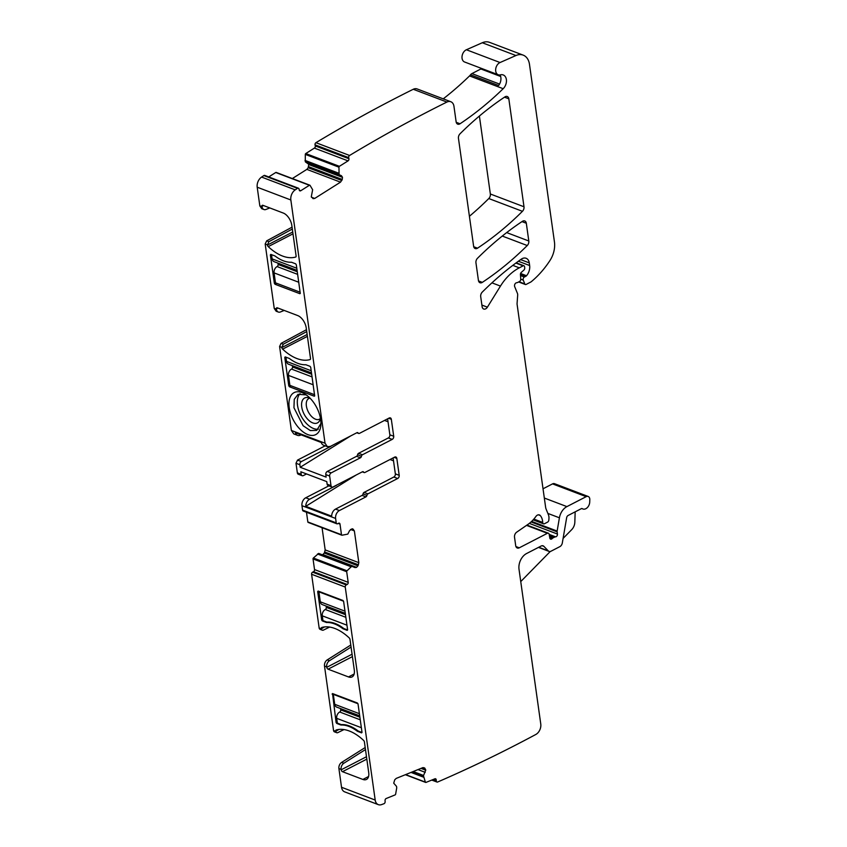 <?xml version="1.0" encoding="UTF-8"?>
<svg xmlns="http://www.w3.org/2000/svg" width="847" height="847" viewBox="0 0 847 847"><rect width="100%" height="100%" fill="white"/><g stroke="black" fill="none" stroke-linecap="round" stroke-linejoin="round"><path stroke-width="1.27" d="M318.377 429.154A20.307 11.382 62.7 0 1 306.794 423.86A20.307 11.382 62.7 0 1 300.05 393.664M320.399 417.995A13.997 7.845 62.7 0 1 319.679 420.504A13.997 7.845 62.7 0 1 308.117 419.699A13.997 7.845 62.7 0 1 301.564 404.845A13.997 7.845 62.7 0 1 307.863 397.603A13.997 7.845 62.7 0 1 310.32 398.471M320.939 423.426L316.704 430.392L310.32 430.562L303.131 425.745L293.951 407.746L294.269 399.297L298.07 394.31L306.212 394.893M309.811 398.228A11.604 6.501 -117.3 0 0 308.774 398.577A11.604 6.501 -117.3 0 0 307.789 399.318A11.604 6.501 -117.3 0 0 311.664 416.544A11.604 6.501 -117.3 0 0 319.414 419.201A11.604 6.501 -117.3 0 0 320.314 418.556M309.896 398.026A23.621 13.245 -117.3 0 0 304.941 394.046A23.621 13.245 -117.3 0 0 289.145 400.927A23.621 13.245 -117.3 0 0 300.007 429.196A23.621 13.245 -117.3 0 0 320.886 424.94A23.621 13.245 -117.3 0 0 309.896 398.026M306.466 329.684L281.077 343.374L279.595 346.508L291.389 430.456L325.036 443.225L290.849 199.987A8.29 5.823 -69.2 0 1 295.243 189.855A1645.202 1155.319 -69.2 0 1 297.509 188.352A1.662 1.165 -69.2 0 1 299.023 189.008L299.256 190.067A1.662 1.165 -69.2 0 0 300.77 190.723L309.399 185.281A0.826 0.582 -69.2 0 1 310.076 185.408L312.649 189.739L311.304 196.726L313.136 198.674M290.849 199.987L257.202 187.208L259.838 205.937L261.723 208.69L263.936 209.527A4.976 3.494 110.8 0 0 266 209.453L269.791 207.928M259.838 205.937L261.977 206.35A1.662 0.932 62.7 0 1 262.326 205.302A1.662 0.932 62.7 0 1 262.877 205.302L283.29 213.052A10.778 6.045 62.7 0 1 291.802 225.355L296.101 255.953A1.662 0.932 62.7 0 1 295.762 257.012A1.662 0.932 62.7 0 1 295.667 257.043A47.241 26.49 62.7 0 1 268.234 246.625A1.662 0.932 62.7 0 1 267.419 245.058L268.88 241.691L292.321 229.061M292.056 227.176L266.667 240.855L265.185 244L274.237 308.446L276.133 311.209L278.345 312.045A4.976 3.494 110.8 0 0 280.41 311.971L284.2 310.436M274.237 308.446L276.387 308.869A1.662 0.932 62.7 0 1 276.736 307.81A1.662 0.932 62.7 0 1 277.287 307.81L297.699 315.56A10.778 6.045 62.7 0 1 306.212 327.874L310.51 358.472A1.662 0.932 62.7 0 1 310.171 359.52A1.662 0.932 62.7 0 1 310.076 359.562A47.241 26.49 62.7 0 1 282.633 349.133A1.662 0.932 62.7 0 1 281.829 347.577L283.279 344.21L306.73 331.569M299.838 293.687L275.021 284.264L274.364 283.311L270.373 254.915L270.818 254.396L275.01 255.985A40.201 22.541 62.7 0 0 291.463 262.231L295.645 263.819L296.302 264.762L300.283 293.464M314.248 396.195L289.43 386.772L288.774 385.83L284.783 357.434L285.227 356.905L289.409 358.493A40.201 22.541 62.7 0 0 305.862 364.739L310.055 366.328L310.711 367.28L314.682 395.973M325.036 443.225L327.408 446.676L330.383 446.401L356.915 432.701A1.662 1.165 -69.2 0 1 358.175 433.039A1.662 1.165 -69.2 0 0 358.641 433.452L356.809 432.764M388.678 418.28L391.325 419.286A2.488 1.747 -69.2 0 0 390.382 417.91A2.488 1.747 -69.2 0 0 389.186 418.016L359.435 433.378A1.662 1.165 -69.2 0 1 358.641 433.452M391.325 419.286L393.717 436.247A2.488 1.747 -69.2 0 1 392.193 439.402L362.442 454.765L358.577 453.304L388.328 437.941A2.488 1.747 -69.2 0 0 389.853 434.786L387.608 418.831M361.436 456.268L357.582 454.807A1.662 1.165 110.8 0 1 356.576 456.311L360.441 457.782A1.662 1.165 -69.2 0 0 361.436 456.268A1.662 1.165 -69.2 0 1 362.442 454.765M360.441 457.782L331.166 472.891A2.488 1.747 -69.2 0 0 329.652 476.046L330.997 485.638L327.133 484.166L326.773 481.625L300.854 471.779L301.204 474.32L297.35 472.859A2.488 1.747 -69.2 0 0 298.292 474.235L302.157 475.707A2.488 1.747 -69.2 0 1 301.204 474.32M394.173 457.369L396.82 458.375A2.488 1.747 -69.2 0 0 395.877 456.999A2.488 1.747 -69.2 0 0 394.681 457.105L364.93 472.467A1.662 1.165 -69.2 0 1 363.67 472.128A1.662 1.165 -69.2 0 0 362.41 471.79L333.136 486.909A2.488 1.747 -69.2 0 1 331.939 487.014A2.488 1.747 -69.2 0 1 330.997 485.638M396.82 458.375L399.202 475.336A2.488 1.747 -69.2 0 1 397.688 478.491L367.937 493.854A1.662 1.165 -69.2 0 0 366.931 495.357A1.662 1.165 -69.2 0 1 365.936 496.861L339.403 510.561L335.539 509.1L362.071 495.4A1.662 1.165 -69.2 0 0 363.067 493.896L366.931 495.357M352.352 528.803L349.567 530.646L347.81 534.108L342.019 535.219A0.826 0.582 -69.2 0 1 341.489 534.732L339.996 524.102A1.662 1.165 -69.2 0 0 338.567 523.255L337.657 523.721A1.662 1.165 -69.2 0 1 336.227 522.874L335.613 518.449A6.215 4.362 -69.2 0 1 339.403 510.561M350.51 529.417L354.364 530.878L352.585 528.877M354.364 530.878L358.832 562.662L357.974 565.817L356.576 567.352L354.967 567.585M317.53 554.012L351.187 566.791L347.016 570.804A0.826 0.582 -69.2 0 0 346.688 571.725L348.191 582.355L314.533 569.576L313.041 558.946A0.826 0.582 -69.2 0 1 313.369 558.025L318.673 553.409L354.745 567.479M351.187 566.791L352.553 566.177M348.191 582.355A1.662 1.165 -69.2 0 1 347.175 584.462L313.528 571.683L312.607 572.159A1.662 1.165 -69.2 0 0 311.601 574.266L319.15 627.966A2.488 1.747 -69.2 0 0 320.092 629.342L322.305 630.189A2.488 1.747 -69.2 0 1 321.352 628.802L319.15 627.966M421.319 768.25L425.766 769.944L424.379 767.827L422.801 767.657L396.227 778.404L394.744 779.801L393.717 783.179L396.534 786.387L396.724 787.922L395.634 794.147A0.826 0.582 -69.2 0 1 395.073 794.909L386.19 798.509A1.662 1.165 -69.2 0 0 385.057 800.531L385.131 801.675A1.662 1.165 -69.2 0 1 383.998 803.697A1645.17 1155.297 -69.2 0 1 381.637 804.576A8.29 5.823 -69.2 0 1 378.344 804.65A8.29 5.823 -69.2 0 1 375.189 800.055L345.248 587.045A1.662 1.165 -69.2 0 1 346.264 584.938L347.175 584.462M425.766 769.944L423.458 775.767L425.374 782.109L405.618 774.613M292.321 178.558L306.858 169.379L308.181 167.717L308.774 164.297L305.449 161.925L339.096 174.704L338.948 167.177A0.826 0.582 -69.2 0 1 339.414 166.319L348.043 160.877A1.662 1.165 -69.2 0 0 348.932 158.707L348.699 157.637A1.662 1.165 -69.2 0 1 349.578 155.467A1645.181 1155.308 -69.2 0 1 446.824 102.095A8.29 5.823 -69.2 0 1 446.92 102.053A8.29 5.823 -69.2 0 1 450.805 101.725A8.29 5.823 -69.2 0 1 453.96 106.33L456.141 121.852A4.14 2.912 -69.2 0 0 457.719 124.149A4.14 2.912 -69.2 0 0 460.048 123.768A301.68 211.856 -69.2 0 0 503.182 88.702A8.29 5.823 -69.2 0 0 506.464 80.857A8.29 5.823 -69.2 0 0 503.224 74.949A8.29 5.823 -69.2 0 0 500.45 74.843A6.628 4.659 -69.2 0 1 498.227 74.769A6.628 4.659 -69.2 0 1 495.728 68.84A6.628 4.659 -69.2 0 1 500.048 62.53L515.939 55.531A16.58 11.636 -69.2 0 1 523.171 55.129A16.58 11.636 -69.2 0 1 529.481 64.33L554.436 241.893A20.72 14.547 -69.2 0 1 550.031 260.4A78.739 55.288 -69.2 0 1 531.334 281.649A4.14 2.912 -69.2 0 1 530.667 282.093L526.135 284.433A1.662 1.165 -69.2 0 1 524.812 283.946L523.245 280.113A2.075 1.45 -69.2 0 1 524.388 277.033L525.913 276.238A2.075 1.45 -69.2 0 0 526.527 275.741A9.942 6.988 -69.2 0 0 529.64 265.524L529.269 262.877A8.29 5.823 -69.2 0 0 526.114 258.282A8.29 5.823 -69.2 0 0 521.297 259.161A290.076 203.704 -69.2 0 0 482.261 292.109A4.14 2.912 -69.2 0 0 480.704 296.651L482.123 306.72A4.14 2.912 -69.2 0 0 483.701 309.017A4.14 2.912 -69.2 0 0 487.396 307.175L500.461 286.085A45.579 32.006 -69.2 0 1 519.296 267.832L523.139 265.842A1.662 1.165 -69.2 0 1 524.568 266.689L524.717 267.779A2.075 1.45 -69.2 0 1 523.838 270.14L521.339 272.342A2.075 1.45 -69.2 0 0 520.45 274.544L520.746 279.076A2.075 1.45 -69.2 0 1 519.465 281.543L517.792 282.411A4.14 2.912 -69.2 0 1 516.702 282.729A2.488 1.747 -69.2 0 0 514.902 284.126A2.488 1.747 -69.2 0 0 514.669 286.614L517.401 293.295A4.14 2.912 -69.2 0 1 517.676 295.201L517.083 303.364A4.14 2.912 -69.2 0 0 517.104 304.369L545.627 507.289A8.29 5.823 -69.2 0 0 546.103 509.1L548.411 514.743A8.29 5.823 -69.2 0 1 548.951 518.565L548.845 520.005A2.075 1.45 -69.2 0 1 547.564 522.133L544.515 523.711A2.075 1.45 -69.2 0 1 543.52 523.806A2.075 1.45 -69.2 0 1 542.705 522.43A13.256 9.317 -69.2 0 0 540.259 515.527A4.14 2.912 -69.2 0 0 539.401 514.934A4.14 2.912 -69.2 0 0 535.907 516.469A29.01 20.37 -69.2 0 1 528.115 524.282L516.649 532.202A4.14 2.912 -69.2 0 0 514.521 537.22L515.707 545.701A4.14 2.912 -69.2 0 0 517.284 547.998A4.14 2.912 -69.2 0 0 519.275 547.818L547.384 533.303A2.075 1.45 -69.2 0 1 548.38 533.208A2.075 1.45 -69.2 0 1 549.163 534.288L549.83 538.057A2.075 1.45 -69.2 0 0 550.603 539.137A2.075 1.45 -69.2 0 0 552.128 538.628A4.14 2.912 -69.2 0 1 553.186 537.824L554.478 537.157A4.14 2.912 -69.2 0 1 555.6 536.839A2.075 1.45 -69.2 0 0 557.432 534.044L557.125 531.831A2.075 1.45 -69.2 0 1 557.135 531.069L559.412 517.803A12.43 8.735 -69.2 0 1 566.908 506.612L586.188 496.66A4.14 2.912 -69.2 0 1 588.178 496.469A4.14 2.912 -69.2 0 1 589.798 499.571L589.724 502.006A6.215 4.362 -69.2 0 1 582.874 508.973A6.215 4.362 -69.2 0 1 582.281 508.666A1.662 1.165 -69.2 0 0 581.328 508.666L568.146 515.463A2.488 1.747 -69.2 0 0 566.654 517.697L562.323 542.927A4.14 2.912 -69.2 0 1 559.825 546.654L551.016 551.206A4.14 2.912 -69.2 0 1 549.025 551.386A4.14 2.912 -69.2 0 1 548.242 550.868L543.901 546.357A4.14 2.912 -69.2 0 0 543.118 545.839A4.14 2.912 -69.2 0 0 541.127 546.029L526.612 553.514A12.43 8.735 -69.2 0 0 519.02 569.3L540.767 724.005A8.29 5.823 -69.2 0 1 535.802 734.487A1645.181 1155.308 -69.2 0 1 437.634 782.003A1.662 1.165 -69.2 0 1 436.3 780.976L436.226 779.833A1.662 1.165 -69.2 0 0 434.892 778.806L425.999 782.406A0.826 0.582 -69.2 0 1 425.374 782.109M339.096 174.704L341.426 175.71L342.474 177.33L342.252 179.469L340.505 182.158L314.713 198.442L313.072 198.653M523.997 206.774A4.14 2.912 -69.2 0 1 522.44 211.316A290.076 203.704 -69.2 0 1 477.517 248.182A4.14 2.912 -69.2 0 1 475.199 248.563A4.14 2.912 -69.2 0 1 473.621 246.255L458.46 138.347A4.14 2.912 -69.2 0 1 460.016 133.815A290.076 203.704 -69.2 0 1 504.928 96.897A4.14 2.912 -69.2 0 1 507.247 96.516A4.14 2.912 -69.2 0 1 508.825 98.813L523.997 206.774L490.349 193.995A4.14 2.912 -69.2 0 1 488.793 198.537A290.076 203.704 -69.2 0 1 469.407 216.281M526.315 223.248L528.803 240.993A4.14 2.912 -69.2 0 1 527.247 245.535A290.076 203.704 -69.2 0 1 482.324 282.369A4.14 2.912 -69.2 0 1 480.005 282.75A4.14 2.912 -69.2 0 1 478.428 280.452L475.95 262.803A4.14 2.912 -69.2 0 1 477.507 258.261A290.076 203.704 -69.2 0 1 522.408 221.332A4.14 2.912 -69.2 0 1 524.738 220.951A4.14 2.912 -69.2 0 1 526.315 223.248L521.996 221.618M257.202 187.208A8.29 5.823 -69.2 0 1 261.596 177.076A1645.202 1155.319 -69.2 0 1 263.862 175.573A1.662 1.165 -69.2 0 1 264.762 175.435L298.419 188.214M268.721 176.938L275.751 172.502A0.826 0.582 -69.2 0 1 276.429 172.629M305.449 161.925L338.959 174.503M338.948 167.177L305.301 154.398L305.301 161.724M305.301 154.398A0.826 0.582 -69.2 0 1 305.767 153.551L314.396 148.098A1.662 1.165 -69.2 0 0 315.285 145.928L315.042 144.858A1.662 1.165 -69.2 0 1 315.931 142.688A1645.181 1155.308 -69.2 0 1 413.177 89.316A1648.59 1157.69 -69.2 0 1 413.272 89.274A8.29 5.823 -69.2 0 1 417.148 88.946L450.805 101.725M500.037 74.938A8.29 5.823 -69.2 0 1 500.884 79.893A8.29 5.823 -69.2 0 1 499.931 83.334A8.29 5.823 -69.2 0 1 498.639 85.505L470.509 74.822A8.29 5.823 -69.2 0 1 469.534 75.923A301.68 211.856 -69.2 0 1 443.225 98.855M470.509 74.822A4.14 2.912 -69.2 0 1 471.927 73.594L480.884 68.967L500.662 76.474M481.636 68.469A4.976 3.494 -69.2 0 1 480.884 68.967M498.227 74.769L464.58 61.99A6.628 4.659 -69.2 0 1 462.081 56.061A6.628 4.659 -69.2 0 1 466.39 49.751L482.292 42.752A16.58 11.636 -69.2 0 1 489.524 42.35L523.171 55.129M543.033 488.793L552.54 483.881A4.14 2.912 -69.2 0 1 554.531 483.69L588.178 496.469M378.344 804.65L344.687 791.871A8.29 5.823 -69.2 0 1 341.532 787.276L338.906 768.547A4.976 3.494 -69.2 0 1 341.627 762.406L365.195 747.53M343.998 729.574L337.868 732.602A2.488 1.747 -69.2 0 1 336.704 732.697L334.501 731.861A2.488 1.747 -69.2 0 1 333.549 730.474L324.496 666.028A4.976 3.494 -69.2 0 1 327.217 659.898L350.785 645.012M314.533 569.576A1.662 1.165 -69.2 0 1 313.528 571.683M318.673 553.409L352.49 566.156L318.673 553.409M322.516 554.774L356.365 567.458M322.061 527.692L325.174 549.894L324.327 553.038L322.718 554.679M308.361 522.44A0.826 0.582 -69.2 0 1 307.842 521.953L306.487 512.266M336.862 523.795L303.215 511.016A1.662 1.165 -69.2 0 1 302.58 510.106L301.956 505.68A6.215 4.362 -69.2 0 1 305.756 497.782L328.869 485.85M325.174 445.829L297.519 460.112L295.995 463.267L297.35 472.859M291.389 430.456L293.75 433.897L297.615 435.369A6.215 4.362 110.8 0 0 300.6 435.083L301.087 434.839M490.349 193.995L479.391 116.039M262.041 206.774A4.976 3.494 110.8 0 0 263.936 209.527M276.45 309.282A4.976 3.494 110.8 0 0 278.345 312.045M297.615 435.369A6.215 4.362 110.8 0 1 295.402 432.679L321.331 442.526A6.215 4.362 110.8 0 0 323.543 445.215L327.408 446.676M357.582 454.807A1.662 1.165 -69.2 0 1 358.577 453.304M356.576 456.311L327.302 471.43A2.488 1.747 110.8 0 0 325.788 474.585L326.148 477.126L300.219 467.279L299.859 464.738L295.995 463.267M331.939 487.014L328.085 485.553A2.488 1.747 -69.2 0 1 327.133 484.166M393.103 457.92L395.348 473.865A2.488 1.747 -69.2 0 1 393.823 477.03L364.072 492.393A1.662 1.165 110.8 0 0 363.067 493.896M335.539 509.1A6.215 4.362 -69.2 0 0 331.685 516.183L305.756 506.337A6.215 4.362 -69.2 0 1 309.621 499.254L305.756 497.782M324.507 626.928L321.352 628.802M321.32 628.58A1.662 0.932 62.7 0 1 321.659 627.521A1.662 0.932 62.7 0 1 321.754 627.489A47.241 26.49 62.7 0 1 349.197 637.907A1.662 0.932 62.7 0 1 350.002 639.474L354.3 670.072A10.778 6.045 62.7 0 1 352.077 676.922A10.778 6.045 62.7 0 1 348.477 676.933L328.075 669.183A1.662 0.932 62.7 0 1 326.762 667.288L326.698 666.864A4.976 3.494 -69.2 0 1 329.419 660.734L327.217 659.898M338.916 729.447L335.761 731.321L333.549 730.474M335.73 731.088A1.662 0.932 62.7 0 1 336.068 730.04A1.662 0.932 62.7 0 1 336.164 729.998A47.241 26.49 62.7 0 1 363.607 740.416A1.662 0.932 62.7 0 1 364.411 741.983L368.71 772.58A10.778 6.045 62.7 0 1 366.486 779.431A10.778 6.045 62.7 0 1 362.887 779.441L342.474 771.691A1.662 0.932 62.7 0 1 341.172 769.796L341.108 769.383A4.976 3.494 -69.2 0 1 343.829 763.253L341.627 762.406M332.543 693.566L357.37 702.999L358.027 703.942L362.008 732.337L361.563 732.867L357.381 731.279A40.201 22.541 62.7 0 0 340.928 725.021L336.746 723.433L336.09 722.491L332.543 693.566M317.689 591.587L318.133 591.058L342.961 600.481L343.617 601.434L347.609 629.819L347.154 630.348L342.971 628.76A40.201 22.541 62.7 0 0 326.519 622.513L322.336 620.925L321.68 619.983L317.689 591.587L318.472 591.185M563.096 538.417L571.704 529.64A8.29 5.823 -69.2 0 0 574.827 522.239L575.166 511.842M349.578 155.467L315.931 142.688M297.509 188.352L263.862 175.573M365.481 749.574L343.829 763.253M336.704 732.697A2.488 1.747 -69.2 0 1 335.761 731.321M351.071 647.066L329.419 660.734M322.305 630.189A2.488 1.747 -69.2 0 0 323.459 630.094L329.599 627.066M336.714 485.056A1.662 1.165 -69.2 0 1 336.143 485.553L309.621 499.254M306.54 473.939L303.353 475.591A2.488 1.747 -69.2 0 1 302.157 475.707M331.219 445.967A1.662 1.165 110.8 0 1 330.648 446.464L301.384 461.583A2.488 1.747 110.8 0 0 299.859 464.738M300.219 467.279L350.785 435.866M305.756 506.337L356.28 474.955M388.021 421.742L384.527 420.419M393.516 460.832L390.022 459.508M359.88 717.187L340.727 709.913A1.662 1.165 -69.2 0 1 339.711 712.009A4.976 3.494 -69.2 0 0 336.683 718.33L337.35 723.126L341.288 724.619A40.201 22.541 62.7 0 1 358.239 731.056L362.018 732.486M358.069 730.919L357.381 731.279M341.775 724.587L340.928 725.021M345.481 614.668L326.317 607.394A1.662 1.165 -69.2 0 1 325.312 609.501A4.976 3.494 -69.2 0 0 322.273 615.822L322.94 620.607L326.878 622.1A40.201 22.541 62.7 0 1 343.829 628.548L347.619 629.977M343.66 628.41L342.971 628.76M327.365 622.079L326.519 622.513M520.746 581.582L550.285 551.471M285.915 357.169L286.508 361.383A4.976 3.494 110.8 0 0 288.404 364.146L311.495 372.913M292.342 365.639L292.533 366.973A1.662 1.165 110.8 0 1 291.516 369.08A4.976 3.494 110.8 0 0 288.478 375.39L289.875 385.353L314.565 394.723M271.516 254.651L272.109 258.875A4.976 3.494 110.8 0 0 273.994 261.628L297.096 270.405M277.932 263.121L278.123 264.465A1.662 1.165 110.8 0 1 277.107 266.572A4.976 3.494 110.8 0 0 274.079 272.882L275.476 282.834L300.156 292.215M326.317 607.394L326.127 606.06M345.29 613.334L322.199 604.567A4.976 3.494 -69.2 0 1 320.304 601.804L318.906 591.852L319.457 591.555M318.906 591.852L343.564 601.211M340.727 709.913L340.536 708.568M359.7 715.842L336.598 707.076A4.976 3.494 -69.2 0 1 334.713 704.312L333.305 694.36L333.866 694.074M333.305 694.36L357.974 703.73M265.185 244L267.387 244.836M279.595 346.508L281.797 347.344M295.243 189.855L261.596 177.076M261.977 206.35L263.544 205.546M268.234 246.625L292.998 233.836M267.419 245.058L292.734 231.993M266.667 240.855L268.88 241.691M276.387 308.869L277.943 308.064M282.633 349.133L307.408 336.354M281.829 347.577L307.143 334.501M281.077 343.374L283.279 344.21M270.373 254.915L271.156 254.513M275.021 284.264L276.8 283.343M274.364 283.311L275.466 282.75M289.43 386.772L291.209 385.851M288.774 385.83L289.865 385.258M284.783 357.434L285.555 357.032M357.085 432.626L358.175 433.039M393.717 436.247L389.853 434.786M392.193 439.402L388.328 437.941M327.302 471.43L331.166 472.891M325.788 474.585L329.652 476.046M363.67 472.128L362.58 471.715M399.202 475.336L395.348 473.865M397.688 478.491L393.823 477.03M364.072 492.393L367.937 493.854M365.936 496.861L362.071 495.4M335.613 518.449L301.956 505.68M336.227 522.874L302.58 510.106M339.996 524.102L338.228 523.425M341.489 534.732L307.842 521.953M351.907 528.782L353.474 529.375M325.174 549.894L358.832 562.662M324.814 552.032L358.461 564.811M324.327 553.038L357.974 565.817M322.929 554.573L356.576 567.352M317.625 553.949L351.272 566.728M347.016 570.804L313.369 558.025M346.688 571.725L313.041 558.946M346.264 584.938L312.607 572.159M345.248 587.045L311.601 574.266M326.698 666.864L324.496 666.028M341.108 769.383L338.906 768.547M375.189 800.055L341.532 787.276M423.066 767.573L425.003 768.314M420.991 768.388L425.776 770.209M418.016 769.595L425.268 772.348M413.198 771.543L423.532 775.46M412.775 771.712L423.458 775.767M411.155 772.369L423.542 777.08M411.017 772.422L423.564 777.186M436.226 779.833L434.225 779.071M436.3 780.976L432.806 779.653M543.901 546.357L542.186 545.712M548.242 550.868L538.734 547.257M586.188 496.66L552.54 483.881M566.908 506.612L544.325 498.036M559.412 517.803L547.871 513.42M557.135 531.069L531.651 521.392M557.125 531.831L531.058 521.943M557.432 534.044L529.343 523.382M555.6 536.839L549.184 534.404M554.478 537.157L549.322 535.198M553.186 537.824L549.544 536.437M552.128 538.628L549.767 537.739M547.384 533.303L526.527 525.384M519.275 547.818L515.918 546.548M540.259 515.527L538.374 514.807M542.705 522.43L533.864 519.073M523.139 265.842L515.865 263.078M519.296 267.832L512.816 265.365M500.461 286.085L491.938 282.845M487.396 307.175L481.89 305.079M529.269 262.877L520.661 259.616M529.64 265.524L518.375 261.247M526.527 275.741L520.598 273.486M525.913 276.238L520.45 274.163M524.388 277.033L520.513 275.561M523.245 280.113L520.746 279.161M524.812 283.946L519.052 281.755M515.939 55.531L482.292 42.752M500.048 62.53L466.39 49.751M503.182 88.702L469.534 75.923M460.048 123.768L456.237 122.317M446.92 102.053L413.272 89.274M348.699 157.637L315.042 144.858M348.932 158.707L315.285 145.928M348.043 160.877L314.396 148.098M339.414 166.319L305.767 153.551M305.026 160.401L338.673 173.18M305.036 160.517L338.684 173.296M307.768 162.942L341.426 175.71M308.774 164.297L342.421 177.076M308.827 164.551L342.474 177.33M308.604 166.69L342.252 179.469M308.181 167.717L341.828 180.496M306.858 169.379L340.505 182.158M311.41 197.192L314.713 198.442M309.399 185.281L275.751 172.502M300.77 190.723L299.277 190.162M522.44 211.316L488.793 198.537M477.517 248.182L473.717 246.731M508.825 98.813L504.505 97.172M528.803 240.993L506.686 232.597M527.247 245.535L502.282 236.059M482.324 282.369L478.523 280.929M499.561 84.086L471.927 73.594M297.519 460.112L301.384 461.583M354.173 673.99L348.477 676.933M352.416 656.616L328.075 669.183M352.077 654.212L326.762 667.288M368.572 776.508L362.887 779.441M366.825 759.124L342.474 771.691M366.486 756.731L341.172 769.796M337.35 723.126L336.746 723.433M337.18 721.919L336.09 722.491M332.871 693.693L332.098 694.095M322.94 620.607L322.336 620.925M322.771 619.411L321.68 619.983M311.198 370.753L286.508 361.383M288.478 375.39L313.168 384.771M291.516 369.08L312.056 376.883M292.533 366.973L311.685 374.247M296.789 268.245L272.109 258.875M274.079 272.882L298.758 282.252M277.107 266.572L297.646 274.364M278.123 264.465L297.276 271.739M322.273 615.822L346.952 625.192M345.841 617.304L325.312 609.501M344.983 611.174L320.304 601.804M336.683 718.33L361.362 727.7M360.25 719.812L339.711 712.009M359.393 713.693L334.713 704.312M362.304 471.843L364.136 472.541M341.807 535.198L308.16 522.419M425.649 782.416L405.364 774.709M436.946 782.025L431.779 780.066M549.025 551.386L538.491 547.395M582.874 508.973L581.73 508.539M548.38 533.208L526.961 525.076M543.52 523.806L533.144 519.867M523.933 265.767L516.204 262.835M525.341 284.507L518.66 281.966M309.854 185.207L276.196 172.428"/></g></svg>
